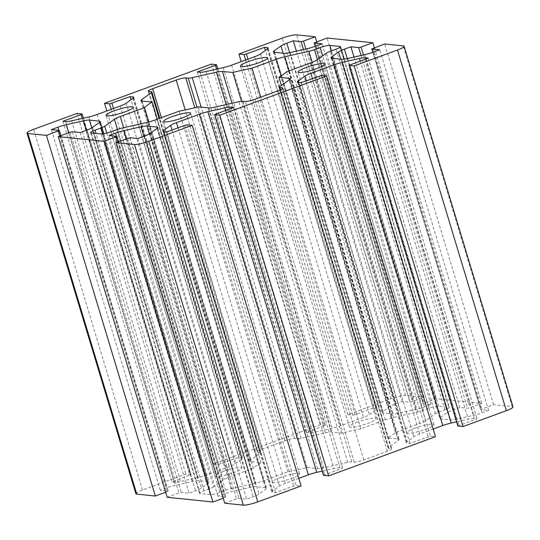 <?xml version="1.0" encoding="UTF-8"?>
<svg xmlns="http://www.w3.org/2000/svg" width="540" height="540" viewBox="0 0 540 540"><rect width="100%" height="100%" fill="white"/><g stroke="black" fill="none" stroke-linecap="round" stroke-linejoin="round"><path stroke-width="0.41" stroke-dasharray="2.7 2.03" d="M224.762 503.219L236.52 498.906L238.923 498.366L246.699 499.169L253.179 496.787A11.441 1.789 -16.8 0 0 259.045 494.046L265.896 489.112A11.441 1.789 -16.8 0 0 266.666 488.099A11.441 1.789 -16.8 0 0 265.795 487.714L255.913 486.689A11.441 1.789 -16.8 0 0 249.905 487.458L232.767 491.326A11.441 1.789 -16.8 0 0 224.377 493.81L217.89 496.186L225.673 496.996L223.25 498.218M137.815 138.524L246.699 499.169M217.89 496.186L109.006 135.54M167.15 497.259L178.909 492.946L181.312 492.406L189.088 493.209L195.568 490.833A11.441 1.789 -16.8 0 0 201.427 488.086L208.285 483.151A11.441 1.789 -16.8 0 0 209.054 482.146A11.441 1.789 -16.8 0 0 208.184 481.754L198.302 480.728A11.441 1.789 -16.8 0 0 192.294 481.498L175.156 485.365A11.441 1.789 -16.8 0 0 166.766 487.85L160.279 490.232L168.061 491.036L165.638 492.257M135.884 493.729A11.441 1.789 163.2 0 1 142.519 489.976L185.861 474.073L191.045 474.66L171.801 481.943L174.575 482.227A11.441 1.789 -16.8 0 0 180.583 481.464L197.728 477.589A11.441 1.789 -16.8 0 0 206.118 475.106L229.163 466.655A11.441 1.789 -16.8 0 0 235.022 463.907L241.873 458.973A11.441 1.789 -16.8 0 0 242.649 457.967A11.441 1.789 -16.8 0 0 241.772 457.576L238.997 457.286L218.45 464.488L213.408 463.961L320.254 424.764L325.438 425.351L306.194 432.635L308.968 432.925A11.441 1.789 -16.8 0 0 314.975 432.155L332.12 428.288A11.441 1.789 -16.8 0 0 340.511 425.804L363.548 417.346A11.441 1.789 -16.8 0 0 369.414 414.599L376.265 409.664A11.441 1.789 -16.8 0 0 377.042 408.659A11.441 1.789 -16.8 0 0 376.164 408.267L373.383 407.983L355.246 414.639L352.843 415.179L347.8 414.659L391.142 398.756A11.441 1.789 163.2 0 1 405.547 395.503L424.123 397.427L409.961 402.287L402.185 401.476L395.705 403.859A11.441 1.789 -16.8 0 0 389.846 406.6L382.988 411.534A11.441 1.789 -16.8 0 0 382.219 412.546A11.441 1.789 -16.8 0 0 383.089 412.938L392.971 413.957A11.441 1.789 -16.8 0 0 398.979 413.188L416.117 409.32A11.441 1.789 -16.8 0 0 424.514 406.836L430.994 404.46L423.07 403.589L435.935 398.648L481.734 403.387L469.976 407.7L467.573 408.24L459.796 407.437L453.317 409.813A11.441 1.789 -16.8 0 0 447.458 412.56L440.6 417.494A11.441 1.789 -16.8 0 0 439.83 418.5A11.441 1.789 -16.8 0 0 440.708 418.892L450.583 419.918A11.441 1.789 -16.8 0 0 456.59 419.148L473.729 415.28A11.441 1.789 -16.8 0 0 482.126 412.796L488.606 410.413L480.681 409.55L493.546 404.608L512.123 406.526A11.441 1.789 163.2 0 1 513 406.917M457.839 425.986L477.09 418.709L474.309 418.419A11.441 1.789 -16.8 0 0 468.302 419.189L456.584 421.835M433.175 429.057L419.729 433.991A11.441 1.789 -16.8 0 0 413.863 436.739L407.012 441.673A11.441 1.789 -16.8 0 0 406.235 442.679A11.441 1.789 -16.8 0 0 407.113 443.07L409.894 443.36L430.434 436.158L435.476 436.685M323.447 475.295L342.697 468.011L339.916 467.728A11.441 1.789 -16.8 0 0 333.909 468.49L322.191 471.137M298.782 478.366L285.336 483.3A11.441 1.789 -16.8 0 0 279.47 486.047L272.619 490.982A11.441 1.789 -16.8 0 0 271.85 491.987A11.441 1.789 -16.8 0 0 272.72 492.379L275.501 492.662L293.645 486.007L296.041 485.467L301.084 485.987M357.507 422.138A14.114 2.207 -16.8 0 0 349.319 426.769A14.114 2.207 -16.8 0 0 363.474 424.805A14.114 2.207 -16.8 0 0 376.346 418.615A14.114 2.207 -16.8 0 0 357.507 422.138M415.118 428.099A14.114 2.207 -16.8 0 0 406.937 432.729A14.114 2.207 -16.8 0 0 421.085 430.765A14.114 2.207 -16.8 0 0 433.958 424.568A14.114 2.207 -16.8 0 0 415.118 428.099M223.115 471.447A14.114 2.207 -16.8 0 0 214.934 476.077A14.114 2.207 -16.8 0 0 229.082 474.113A14.114 2.207 -16.8 0 0 241.954 467.917A14.114 2.207 -16.8 0 0 223.115 471.447M280.726 477.407A14.114 2.207 -16.8 0 0 272.545 482.038A14.114 2.207 -16.8 0 0 286.693 480.067A14.114 2.207 -16.8 0 0 299.565 473.877A14.114 2.207 -16.8 0 0 280.726 477.407M213.611 486.864A7.628 1.195 163.2 0 1 209.702 488.693L203.972 490.799A7.628 1.195 -16.8 0 0 199.544 493.304A7.628 1.195 -16.8 0 0 200.131 493.56L210.209 494.606A7.628 1.195 -16.8 0 0 219.814 492.44L225.544 490.334A7.628 1.195 163.2 0 1 231.14 488.673L255.312 483.219A11.441 1.789 -16.8 0 0 263.709 480.735L287.969 471.832A76.282 11.934 -16.8 0 0 307.172 467.498L317.574 468.572A11.441 1.789 -16.8 0 0 323.582 467.809L347.753 462.348A7.628 1.195 163.2 0 1 351.756 461.842L354.213 462.092A7.628 1.195 -16.8 0 0 363.812 459.925L387.335 451.298A7.628 1.195 -16.8 0 0 391.757 448.794A7.628 1.195 -16.8 0 0 391.169 448.531L388.712 448.281A7.628 1.195 163.2 0 1 388.132 448.018A7.628 1.195 163.2 0 1 388.645 447.35L398.311 440.39A11.441 1.789 -16.8 0 0 399.08 439.378A11.441 1.789 -16.8 0 0 398.21 438.993L387.808 437.913A76.282 11.934 -16.8 0 0 395.483 432.392L419.749 423.488A11.441 1.789 -16.8 0 0 425.608 420.741L435.274 413.782A7.628 1.195 163.2 0 1 439.182 411.952L444.92 409.846A7.628 1.195 -16.8 0 0 449.341 407.349A7.628 1.195 -16.8 0 0 448.754 407.086L438.676 406.039A7.628 1.195 -16.8 0 0 429.077 408.213L423.34 410.312A7.628 1.195 163.2 0 1 417.744 411.973L393.572 417.427A11.441 1.789 -16.8 0 0 385.182 419.911L360.916 428.814A76.282 11.934 -16.8 0 0 341.719 433.148L331.317 432.074A11.441 1.789 -16.8 0 0 325.31 432.837L301.138 438.298A7.628 1.195 163.2 0 1 297.128 438.811L294.671 438.554A7.628 1.195 -16.8 0 0 285.073 440.721L261.556 449.348A7.628 1.195 -16.8 0 0 257.128 451.852A7.628 1.195 -16.8 0 0 257.715 452.115L260.172 452.365A7.628 1.195 163.2 0 1 260.759 452.628A7.628 1.195 163.2 0 1 260.24 453.303L250.574 460.256A11.441 1.789 -16.8 0 0 249.804 461.268A11.441 1.789 -16.8 0 0 250.681 461.653L261.083 462.733A76.282 11.934 -16.8 0 0 253.402 468.261L229.142 477.158A11.441 1.789 -16.8 0 0 223.276 479.905L213.611 486.864L106.799 133.083M80.204 132.563L189.088 493.209M160.279 490.232L51.395 129.587M233.806 107.366L342.697 468.011M275.501 492.662L166.617 132.017M368.199 58.057L477.09 418.709M409.894 443.36L301.003 82.715M76.977 113.427L185.861 474.073M62.91 121.291L171.801 481.943M213.408 463.961L106.826 110.943M238.997 457.286L131.044 99.731M211.37 64.118L320.254 424.764M197.303 71.989L306.194 432.635M347.8 414.659L241.218 61.634M373.383 407.983L265.43 50.423M316.75 41.782L424.123 397.427M296.406 51.118L402.185 401.476M435.935 398.648L327.051 38.002M430.994 404.46L322.11 43.814M374.362 47.743L481.734 403.387M354.017 57.078L459.796 407.437M493.546 404.608L384.662 43.963M488.606 410.413L379.721 49.768M360.916 428.814L260.773 97.133M341.719 433.148L241.508 101.237M261.083 462.733L157.349 119.158M253.402 468.261L148.851 121.972M395.483 432.392L286.598 71.739M387.808 437.913L281.408 85.516M307.172 467.498L198.281 106.853M287.969 471.832L179.084 111.186M127.636 138.26L236.52 498.906M116.438 136.31L224.377 493.81M126.313 138.746L232.767 491.326M143.883 136.296L249.905 487.458M149.398 133.88L255.913 486.689M157.268 128.264L265.795 487.714M157.012 128.466L265.896 489.112M150.154 133.4L259.045 494.046M144.295 136.141L253.179 496.787M130.039 137.714L238.923 498.366M117.335 142.04L224.714 497.684M116.789 136.343L225.673 496.996M70.025 132.3L178.909 492.946M58.826 130.349L166.766 487.85M68.702 132.786L175.156 485.365M86.272 130.336L192.294 481.498M91.787 127.926L198.302 480.728M99.657 122.31L208.184 481.754M99.4 122.506L208.285 483.151M92.543 127.44L201.427 488.086M86.683 130.187L195.568 490.833M72.428 131.76L181.312 492.406M59.724 136.08L167.096 491.724M59.171 130.39L168.061 491.036M163.836 131.733L272.72 492.379M164.167 131.767L272.619 490.982M171.99 130.046L279.47 486.047M178.011 127.838L285.336 483.3M225.767 110.315L333.909 468.49M231.39 108.257L339.916 467.728M215.669 114.021L324.554 474.667M187.157 124.821L296.041 485.467M184.754 125.361L293.645 486.007M298.228 82.424L407.113 443.07M298.559 82.458L407.012 441.673M306.382 80.737L413.863 436.739M312.404 78.53L419.729 433.991M360.16 61.007L468.302 419.189M365.776 58.948L474.309 418.419M350.062 64.719L458.946 425.365M321.55 75.512L430.434 436.158M319.147 76.059L428.031 436.705M82.013 113.947L190.904 474.593M133.252 98.132L241.772 457.576M132.989 98.327L241.873 458.973M126.137 103.261L235.022 463.907M120.272 106.009L229.163 466.655M97.234 114.46L206.118 475.106M88.844 116.944L197.728 477.589M71.699 120.811L180.583 481.464M65.691 121.581L174.575 482.227M82.202 118.442L189.938 475.281M111.22 109.33L218.45 464.488M113.528 108.479L220.853 463.941M142.519 489.976L33.635 129.33M216.405 64.638L325.296 425.291M267.644 48.823L376.164 408.267M267.381 49.019L376.265 409.664M260.53 53.953L369.414 414.599M254.664 56.7L363.548 417.346M231.626 65.151L340.511 425.804M223.229 67.635L332.12 428.288M206.091 71.51L314.975 432.155M200.084 72.272L308.968 432.925M216.594 69.134L324.331 425.979M245.612 60.021L352.843 415.179M247.921 59.177L355.246 414.639M391.142 398.756L282.258 38.111M305.863 48.985L412.364 401.74M315.623 46.19L424.514 406.836M307.233 48.674L416.117 409.32M290.095 52.542L398.979 413.188M284.087 53.312L392.971 413.957M274.205 52.285L383.089 412.938M274.536 52.326L382.988 411.534M283.149 53.217L389.846 406.6M289.67 52.637L395.705 403.859M303.46 49.525L409.961 402.287M315.286 42.316L424.177 402.962M315.326 46.298L423.212 403.657M405.547 395.503L296.656 34.857M363.474 54.938L469.976 407.7M373.235 52.151L482.126 412.796M364.844 54.635L473.729 415.28M347.706 58.502L456.59 419.148M341.699 59.272L450.583 419.918M331.817 58.246L440.708 418.892M332.147 58.28L440.6 417.494M340.76 59.171L447.458 412.56M347.281 58.597L453.317 409.813M361.071 55.485L467.573 408.24M372.904 48.276L481.788 408.922M372.938 52.259L480.83 409.61M512.123 406.526L403.238 45.88M439.182 411.952L330.298 51.307M435.274 413.782L326.39 53.136M444.92 409.846L336.029 49.201M448.754 407.086L340.112 47.237M438.676 406.039L331.445 50.882M429.077 408.213L322.677 55.809M423.34 410.312L317.446 59.576M417.744 411.973L312.181 62.336M393.572 417.427L288.947 70.882M385.182 419.911L281.293 75.809M331.317 432.074L232.038 103.248M325.31 432.837L226.193 104.564M301.138 438.298L201.157 107.15M297.128 438.811L197.006 107.17M294.671 438.554L194.785 107.717M285.073 440.721L185.2 109.924M261.556 449.348L161.413 117.673M257.715 452.115L148.831 91.469M260.172 452.365L151.288 91.719M260.24 453.303L159.158 118.496M250.574 460.256L142.121 101.041M250.681 461.653L141.791 101.007M229.142 477.158L123.633 127.717M223.276 479.905L117.457 129.404M209.702 488.693L102.593 133.927M425.608 420.741L316.724 60.095M419.749 423.488L310.858 62.843M398.21 438.993L289.683 79.542M398.311 440.39L289.426 79.745M388.645 447.35L279.76 86.697M388.712 448.281L280.49 89.829M391.169 448.531L282.528 88.688M387.335 451.298L278.444 90.653M363.812 459.925L254.927 99.279M354.213 462.092L245.329 101.446M351.756 461.842L242.872 101.189M347.753 462.348L238.862 101.702M323.582 467.809L214.691 107.163M317.574 468.572L208.683 107.926M263.709 480.735L154.818 120.089M255.312 483.219L146.428 122.573M231.14 488.673L122.256 128.027M225.544 490.334L116.66 129.688M219.814 492.44L110.923 131.787M210.209 494.606L101.324 133.961M200.131 493.56L91.247 132.914M203.972 490.799L96.066 133.414M157.781 127.454L266.666 488.099M225.815 497.057L118.503 141.608M103.869 133.744L209.054 482.146M168.203 491.103L60.892 135.655M162.959 131.342L271.85 491.987M297.351 82.033L406.235 442.679M133.765 97.322L242.649 457.967M191.045 474.66L83.416 118.166M268.151 48.013L377.042 408.659M325.438 425.351L217.809 68.864M273.334 51.901L382.219 412.546M423.07 403.589L315.212 46.339M330.946 57.854L439.83 418.5M480.681 409.55L372.823 52.299M349.319 426.769L240.435 66.123M376.346 418.615L267.455 57.962M406.937 432.729L298.046 72.083M433.958 424.568L325.067 63.923M214.934 476.077L106.043 115.432M241.954 467.917L133.063 107.271M272.545 482.038L163.654 121.385M299.565 473.877L190.681 113.231M344.21 59.144L449.341 407.349M148.244 91.206L257.128 451.852M260.759 452.628L159.806 118.26M140.92 100.622L249.804 461.268M290.196 78.732L399.08 439.378M388.132 448.018L280.044 90.018M282.872 88.148L391.757 448.794M90.659 132.651L199.544 493.304"/><path stroke-width="0.81" d="M223.25 498.218L212.949 501.998L104.065 141.352L116.93 136.411L109.006 135.54L115.486 133.164A11.441 1.789 163.2 0 1 123.883 130.68L141.021 126.812A11.441 1.789 163.2 0 1 147.029 126.043L156.911 127.062A11.441 1.789 163.2 0 1 157.781 127.454A11.441 1.789 163.2 0 1 157.012 128.466L150.154 133.4A11.441 1.789 163.2 0 1 144.295 136.141L137.815 138.524L130.039 137.714L115.877 142.573L224.762 503.219L243.344 505.143L134.453 144.497L115.877 142.573M212.949 501.998L167.15 497.259L58.266 136.613L104.065 141.352M165.638 492.257L155.338 496.037L136.762 494.12A11.441 1.789 163.2 0 1 135.884 493.729L27 133.083A11.441 1.789 163.2 0 1 33.635 129.33L76.977 113.427L82.161 114.014L81.054 114.635L82.202 118.442M372.823 52.299L371.797 48.897L384.662 43.963L403.238 45.88A11.441 1.789 163.2 0 1 404.116 46.271L513 406.917A11.441 1.789 163.2 0 1 506.365 410.67L463.023 426.573L457.839 425.986L348.955 65.34L354.139 65.927L463.023 426.573M456.584 421.835L451.157 423.056A11.441 1.789 -16.8 0 0 442.766 425.54L433.175 429.057M219.746 115.236L326.592 76.039L435.476 436.685L328.631 475.882L323.447 475.295L214.562 114.649L219.746 115.236L328.631 475.882M322.191 471.137L316.771 472.365A11.441 1.789 -16.8 0 0 308.374 474.849L298.782 478.366M214.562 114.649L233.806 107.366L231.032 107.075A11.441 1.789 163.2 0 0 225.025 107.845L207.88 111.713A11.441 1.789 163.2 0 0 199.49 114.197L176.452 122.654A11.441 1.789 163.2 0 0 170.586 125.402L163.735 130.336A11.441 1.789 163.2 0 0 162.959 131.342A11.441 1.789 163.2 0 0 163.836 131.733L166.617 132.017L184.754 125.361L187.157 124.821L192.2 125.341L301.084 485.987L257.742 501.889A11.441 1.789 163.2 0 1 243.344 505.143M155.338 496.037L46.453 135.392L59.319 130.451L51.395 129.587L57.874 127.204A11.441 1.789 163.2 0 1 66.272 124.72L83.41 120.852A11.441 1.789 163.2 0 1 89.417 120.083L99.293 121.109A11.441 1.789 163.2 0 1 100.17 121.5A11.441 1.789 163.2 0 1 99.4 122.506L92.543 127.44A11.441 1.789 163.2 0 1 86.683 130.187L80.204 132.563L72.428 131.76L70.025 132.3L58.266 136.613M46.453 135.392L27.878 133.475A11.441 1.789 163.2 0 1 27 133.083M192.2 125.341L148.858 141.244A11.441 1.789 163.2 0 1 134.453 144.497M326.592 76.039L321.55 75.512L301.003 82.715L298.228 82.424A11.441 1.789 163.2 0 1 297.351 82.033A11.441 1.789 163.2 0 1 298.127 81.027L304.978 76.093A11.441 1.789 163.2 0 1 310.838 73.346L333.882 64.895A11.441 1.789 163.2 0 1 342.272 62.41L359.417 58.536A11.441 1.789 163.2 0 1 365.425 57.773L368.199 58.057L348.955 65.34M404.116 46.271A11.441 1.789 163.2 0 1 397.481 50.024L354.139 65.927M106.826 110.943L104.524 103.316L109.566 103.842L130.106 96.64L132.887 96.93A11.441 1.789 163.2 0 1 133.765 97.322A11.441 1.789 163.2 0 1 132.989 98.327L126.137 103.261A11.441 1.789 163.2 0 1 120.272 106.009L97.234 114.46A11.441 1.789 163.2 0 1 88.844 116.944L71.699 120.811A11.441 1.789 163.2 0 1 65.691 121.581L62.91 121.291L81.054 114.635M131.044 99.731L130.106 96.64M104.524 103.316L211.37 64.118L216.554 64.706L215.447 65.333L216.594 69.134M241.218 61.634L238.916 54.014L243.959 54.533L246.355 53.993L264.499 47.338L267.28 47.621A11.441 1.789 163.2 0 1 268.151 48.013A11.441 1.789 163.2 0 1 267.381 49.019L260.53 53.953A11.441 1.789 163.2 0 1 254.664 56.7L231.626 65.151A11.441 1.789 163.2 0 1 223.229 67.635L206.091 71.51A11.441 1.789 163.2 0 1 200.084 72.272L197.303 71.989L215.447 65.333M265.43 50.423L264.499 47.338M238.916 54.014L282.258 38.111A11.441 1.789 163.2 0 1 296.656 34.857L315.238 36.781L316.75 41.782M371.797 48.897L379.721 49.768L373.235 52.151A11.441 1.789 163.2 0 1 364.844 54.635L347.706 58.502A11.441 1.789 163.2 0 1 341.699 59.272L331.817 58.246A11.441 1.789 163.2 0 1 330.946 57.854A11.441 1.789 163.2 0 1 331.715 56.849L338.573 51.914A11.441 1.789 163.2 0 1 344.432 49.167L350.912 46.791L358.688 47.594L361.091 47.054L372.85 42.741L327.051 38.002L314.185 42.944L322.11 43.814L315.623 46.19A11.441 1.789 163.2 0 1 307.233 48.674L290.095 52.542A11.441 1.789 163.2 0 1 284.087 53.312L274.205 52.285A11.441 1.789 163.2 0 1 273.334 51.901A11.441 1.789 163.2 0 1 274.104 50.888L280.955 45.954A11.441 1.789 163.2 0 1 286.821 43.214L293.301 40.831L301.077 41.634L303.48 41.094L315.238 36.781M293.301 40.831L296.406 51.118M372.85 42.741L374.362 47.743M350.912 46.791L354.017 57.078M248.616 61.492A14.114 2.207 163.2 0 1 267.455 57.962A14.114 2.207 163.2 0 1 254.583 64.159A14.114 2.207 163.2 0 1 240.435 66.123A14.114 2.207 163.2 0 1 248.616 61.492M306.227 67.453A14.114 2.207 163.2 0 1 325.067 63.923A14.114 2.207 163.2 0 1 312.194 70.119A14.114 2.207 163.2 0 1 298.046 72.083A14.114 2.207 163.2 0 1 306.227 67.453M114.224 110.801A14.114 2.207 163.2 0 1 133.063 107.271A14.114 2.207 163.2 0 1 120.191 113.468A14.114 2.207 163.2 0 1 106.043 115.432A14.114 2.207 163.2 0 1 114.224 110.801M171.842 116.755A14.114 2.207 163.2 0 1 190.681 113.231A14.114 2.207 163.2 0 1 177.809 119.421A14.114 2.207 163.2 0 1 163.654 121.385A14.114 2.207 163.2 0 1 171.842 116.755M326.39 53.136A7.628 1.195 163.2 0 1 330.298 51.307L336.029 49.201A7.628 1.195 -16.8 0 0 340.457 46.697A7.628 1.195 -16.8 0 0 339.869 46.44L329.791 45.394A7.628 1.195 -16.8 0 0 320.186 47.56L314.456 49.666A7.628 1.195 163.2 0 1 308.86 51.327L284.688 56.781A11.441 1.789 -16.8 0 0 276.291 59.265L252.032 68.168A76.282 11.934 -16.8 0 0 232.828 72.502L222.426 71.428A11.441 1.789 -16.8 0 0 216.419 72.191L192.247 77.652A7.628 1.195 163.2 0 1 188.244 78.158L185.787 77.909A7.628 1.195 -16.8 0 0 176.189 80.075L152.665 88.702A7.628 1.195 -16.8 0 0 148.244 91.206A7.628 1.195 -16.8 0 0 148.831 91.469L151.288 91.719A7.628 1.195 163.2 0 1 151.868 91.982A7.628 1.195 163.2 0 1 151.355 92.65L141.689 99.61A11.441 1.789 -16.8 0 0 140.92 100.622A11.441 1.789 -16.8 0 0 141.791 101.007L152.192 102.087A76.282 11.934 -16.8 0 0 144.518 107.608L120.251 116.512A11.441 1.789 -16.8 0 0 114.392 119.259L104.726 126.218A7.628 1.195 163.2 0 1 100.818 128.048L95.081 130.154A7.628 1.195 -16.8 0 0 90.659 132.651A7.628 1.195 -16.8 0 0 91.247 132.914L101.324 133.961A7.628 1.195 -16.8 0 0 110.923 131.787L116.66 129.688A7.628 1.195 163.2 0 1 122.256 128.027L146.428 122.573A11.441 1.789 -16.8 0 0 154.818 120.089L179.084 111.186A76.282 11.934 -16.8 0 0 198.281 106.853L208.683 107.926A11.441 1.789 -16.8 0 0 214.691 107.163L238.862 101.702A7.628 1.195 163.2 0 1 242.872 101.189L245.329 101.446A7.628 1.195 -16.8 0 0 254.927 99.279L278.444 90.653A7.628 1.195 -16.8 0 0 282.872 88.148A7.628 1.195 -16.8 0 0 282.285 87.885L279.828 87.635A7.628 1.195 163.2 0 1 279.241 87.372A7.628 1.195 163.2 0 1 279.76 86.697L289.426 79.745A11.441 1.789 -16.8 0 0 290.196 78.732A11.441 1.789 -16.8 0 0 289.319 78.347L278.917 77.267A76.282 11.934 -16.8 0 0 286.598 71.739L310.858 62.843A11.441 1.789 -16.8 0 0 316.724 60.095L326.39 53.136M260.773 97.133L252.032 68.168M241.508 101.237L232.828 72.502M157.349 119.158L152.192 102.087M148.851 121.972L144.518 107.608M281.408 85.516L278.917 77.267M115.486 133.164L116.438 136.31M123.883 130.68L126.313 138.746M141.021 126.812L143.883 136.296M147.029 126.043L149.398 133.88M156.911 127.062L157.268 128.264M115.823 137.039L117.335 142.04M57.874 127.204L58.826 130.349M66.272 124.72L68.702 132.786M83.41 120.852L86.272 130.336M89.417 120.083L91.787 127.926M99.293 121.109L99.657 122.31M58.212 131.078L59.724 136.08M136.762 494.12L27.878 133.475M214.704 114.71L323.595 475.362M163.735 130.336L164.167 131.767M170.586 125.402L171.99 130.046M176.452 122.654L178.011 127.838M199.49 114.197L308.374 474.849M207.88 111.713L316.771 472.365M225.025 107.845L225.767 110.315M231.032 107.075L231.39 108.257M257.742 501.889L148.858 141.244M349.096 65.408L457.988 426.053M298.127 81.027L298.559 82.458M304.978 76.093L306.382 80.737M310.838 73.346L312.404 78.53M333.882 64.895L442.766 425.54M342.272 62.41L451.157 423.056M359.417 58.536L360.16 61.007M365.425 57.773L365.776 58.948M506.365 410.67L397.481 50.024M132.887 96.93L133.252 98.132M109.566 103.842L111.22 109.33M111.969 103.295L113.528 108.479M267.28 47.621L267.644 48.823M243.959 54.533L245.612 60.021M246.355 53.993L247.921 59.177M303.48 41.094L305.863 48.985M274.104 50.888L274.536 52.326M280.955 45.954L283.149 53.217M286.821 43.214L289.67 52.637M301.077 41.634L303.46 49.525M314.327 43.004L315.326 46.298M361.091 47.054L363.474 54.938M331.715 56.849L332.147 58.28M338.573 51.914L340.76 59.171M344.432 49.167L347.281 58.597M358.688 47.594L361.071 55.485M371.939 48.965L372.938 52.259M340.112 47.237L339.869 46.44M331.445 50.882L329.791 45.394M322.677 55.809L320.186 47.56M317.446 59.576L314.456 49.666M312.181 62.336L308.86 51.327M288.947 70.882L284.688 56.781M281.293 75.809L276.291 59.265M232.038 103.248L222.426 71.428M226.193 104.564L216.419 72.191M201.157 107.15L192.247 77.652M197.006 107.17L188.244 78.158M194.785 107.717L185.787 77.909M185.2 109.924L176.189 80.075M161.413 117.673L152.665 88.702M159.158 118.496L151.355 92.65M142.121 101.041L141.689 99.61M123.633 127.717L120.251 116.512M117.457 129.404L114.392 119.259M106.799 133.083L104.726 126.218M102.593 133.927L100.818 128.048M289.683 79.542L289.319 78.347M280.49 89.829L279.828 87.635M282.528 88.688L282.285 87.885M96.066 133.414L95.081 130.154M118.503 141.608L116.93 136.411M100.17 121.5L103.869 133.744M60.892 135.655L59.319 130.451M83.416 118.166L82.161 114.014M217.809 68.864L216.554 64.706M315.212 46.339L314.185 42.944M340.457 46.697L344.21 59.144M159.806 118.26L151.868 91.982M280.044 90.018L279.241 87.372"/></g></svg>
